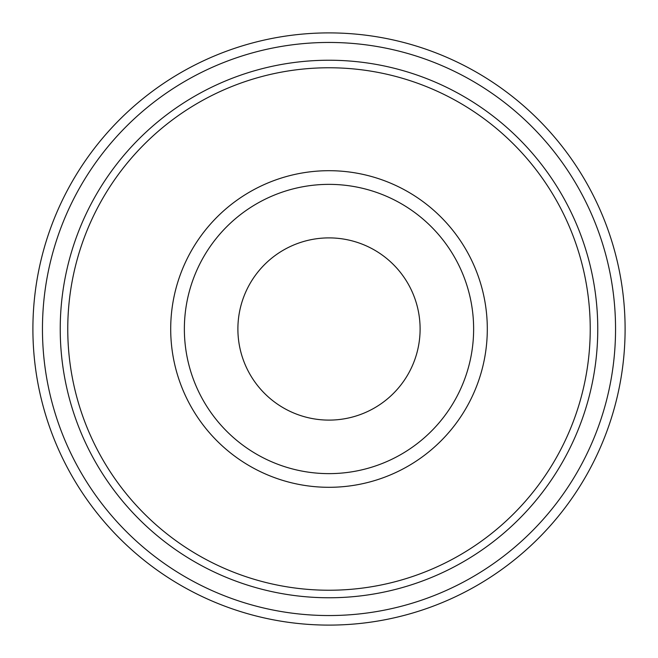 <?xml version="1.0" encoding="UTF-8"?>
<svg xmlns="http://www.w3.org/2000/svg" width="658" height="658" viewBox="0 0 658 658"><rect width="100%" height="100%" fill="white"/><g stroke="black" fill="none" stroke-linecap="round" stroke-linejoin="round"><path stroke-width="0.99" d="M170.702 329A158.298 158.298 0 0 1 408.149 191.906A158.298 158.298 0 0 1 408.149 466.094A158.298 158.298 0 0 1 170.702 329M60.232 329A268.768 268.768 0 0 1 463.38 96.241A268.768 268.768 0 0 1 463.38 561.759A268.768 268.768 0 0 1 60.232 329M42.457 329A286.543 286.543 0 0 1 472.271 80.844A286.543 286.543 0 0 1 472.271 577.156A286.543 286.543 0 0 1 42.457 329M32.9 329A296.1 296.1 0 0 1 477.05 72.569A296.1 296.1 0 0 1 477.05 585.431A296.1 296.1 0 0 1 32.9 329M184.363 329A144.637 144.637 0 0 1 401.314 203.741A144.637 144.637 0 0 1 401.314 454.259A144.637 144.637 0 0 1 184.363 329A144.637 144.637 0 0 1 401.314 203.741A144.637 144.637 0 0 1 401.314 454.259A144.637 144.637 0 0 1 184.363 329M237.892 329A91.108 91.108 0 0 1 374.55 250.098A91.108 91.108 0 0 1 374.55 407.902A91.108 91.108 0 0 1 237.892 329M67.758 329A261.242 261.242 0 0 1 459.621 102.763A261.242 261.242 0 0 1 459.621 555.237A261.242 261.242 0 0 1 67.758 329"/></g></svg>
